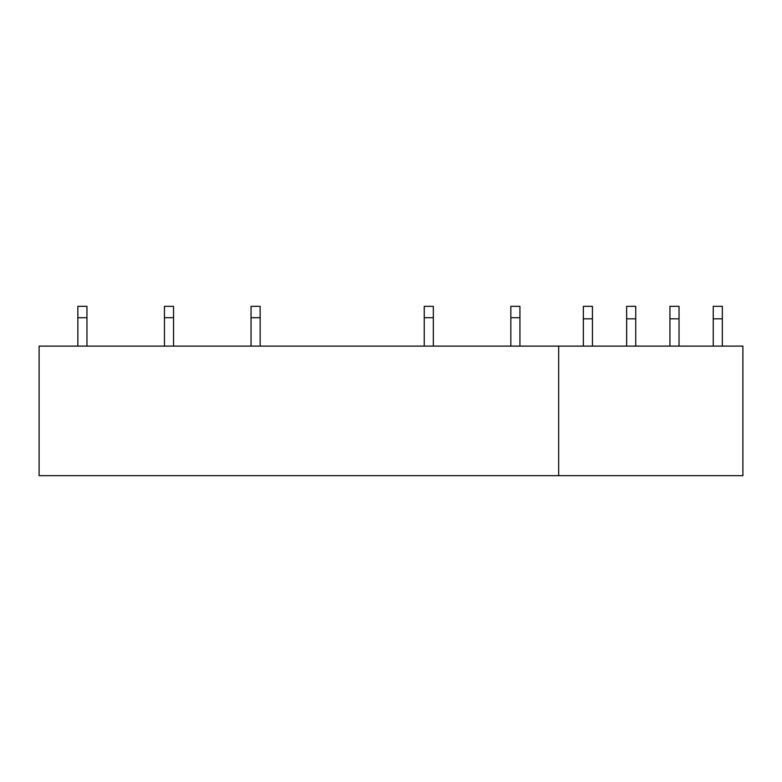 <?xml version="1.0" encoding="UTF-8"?>
<svg xmlns="http://www.w3.org/2000/svg" width="782" height="782" viewBox="0 0 782 782"><rect width="100%" height="100%" fill="white"/><g stroke="black" fill="none" stroke-linecap="round" stroke-linejoin="round"><path stroke-width="1.17" d="M558.68 346.113L742.9 346.113L742.9 475.661L39.1 475.661L39.1 346.113L558.68 346.113L558.68 475.661M86.949 346.113L86.949 317.697L77.848 317.697L77.848 346.113M86.949 317.697L86.949 306.339L77.848 306.339L77.848 317.697M173.545 346.113L173.545 317.697L164.455 317.697L164.455 346.113M173.545 317.697L173.545 306.339L164.455 306.339L164.455 317.697M260.142 346.113L260.142 317.697L251.051 317.697L251.051 346.113M260.142 317.697L260.142 306.339L251.051 306.339L251.051 317.697M433.336 346.113L433.336 317.697L424.245 317.697L424.245 346.113M433.336 317.697L433.336 306.339L424.245 306.339L424.245 317.697M519.932 346.113L519.932 317.697L510.842 317.697L510.842 346.113M519.932 317.697L519.932 306.339L510.842 306.339L510.842 317.697M592.433 318.831L583.343 318.831L583.343 306.339L592.433 306.339L592.433 346.113M583.343 318.831L583.343 346.113M635.737 318.831L626.646 318.831L626.646 306.339L635.737 306.339L635.737 346.113M626.646 318.831L626.646 346.113M679.03 318.831L669.939 318.831L669.939 306.339L679.03 306.339L679.03 346.113M669.939 318.831L669.939 346.113M722.333 318.831L713.243 318.831L713.243 306.339L722.333 306.339L722.333 346.113M713.243 318.831L713.243 346.113"/></g></svg>
